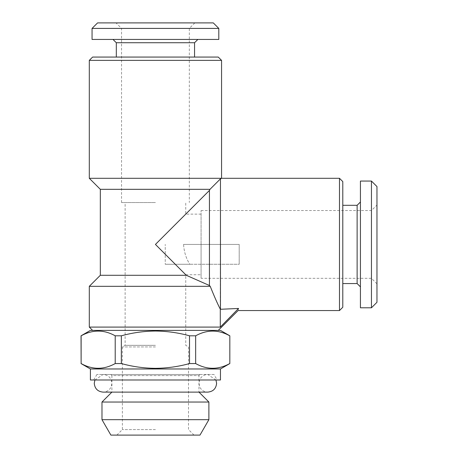 <?xml version="1.0" encoding="UTF-8"?>
<svg xmlns="http://www.w3.org/2000/svg" width="458" height="458" viewBox="0 0 458 458"><rect width="100%" height="100%" fill="white"/><g stroke="black" fill="none" stroke-linecap="round" stroke-linejoin="round"><path stroke-width="0.34" stroke-dasharray="2.29 1.72" d="M201.079 244.429L201.079 278.321L201.079 210.537L201.079 244.429L201.079 214.121L201.079 244.429L183.561 244.429L201.079 244.429L201.079 264.266L201.079 244.429L239.196 244.429L201.079 244.429L201.079 264.266L239.196 264.266L239.196 244.429L183.561 244.429C184.099 252.129 186.2 258.741 189.852 264.266L165.229 264.266L165.229 244.429L165.229 264.266L189.852 264.266C186.2 258.753 184.105 252.14 183.561 244.429L239.196 244.429L239.196 264.266L239.196 244.429L239.196 264.266L165.229 264.266L239.196 264.266L201.079 264.266L201.079 244.429M155.434 244.429L185.742 274.737L155.434 244.429L185.742 274.737L155.434 244.429L209.438 190.425L209.987 189.326L220.458 178.849L220.292 309.116C217.659 304.112 214.304 296.509 210.228 286.313L209.438 285.5L186.291 275.292L155.434 244.429M155.434 202.55L121.542 202.55L155.434 202.55M155.434 345.338L125.126 345.338L155.434 345.338M155.434 346.929L122.366 346.929L155.434 346.929M155.434 429.587L122.366 429.587L155.434 429.587M155.434 435.1L116.859 435.1L155.434 435.1M213.972 374.484L96.896 374.484L213.972 374.484L217.149 379.991L93.713 379.991L217.149 379.991M96.896 374.484L93.713 379.991M111.895 392.117L198.967 392.117L111.895 392.117L111.895 375.583L198.967 375.583L200.072 374.484L110.796 374.484L200.072 374.484M94.909 379.991L103.079 374.484C108.437 375.005 111.374 377.947 111.895 383.3L111.174 386.804C109.531 390.182 106.834 391.951 103.079 392.117L198.967 392.117L198.967 375.583L111.895 375.583L110.796 374.484M90.403 330.395L220.458 330.395M81.037 335.806L81.123 335.806C92.43 329.525 103.789 329.525 115.204 335.806L121.353 335.806C132.574 332.72 143.932 331.128 155.434 331.031C167.073 331.151 178.431 332.743 189.515 335.806L195.658 335.806C206.97 329.525 218.329 329.525 229.744 335.806L229.824 335.806M90.403 368.971L220.458 368.971M189.515 335.806L189.515 363.56C178.431 366.629 167.073 368.221 155.434 368.335C143.932 368.238 132.574 366.646 121.353 363.56L121.353 335.806M189.515 363.56L195.658 363.56L195.658 335.806M229.744 335.806L229.744 363.56C218.432 369.846 207.073 369.846 195.658 363.56M90.403 379.991L220.458 379.991M376.963 186.566L376.963 302.291M371.449 181.059L371.449 307.805M360.429 181.059L360.429 307.805M357.125 205.304L357.125 283.554M342.796 181.608L342.796 307.249M339.487 178.299L339.487 310.558M220.458 178.849L221.563 178.299L89.304 178.299M209.438 190.425L209.438 285.5M92.608 57.067L218.254 57.067M89.304 60.37L221.563 60.37M89.304 327.092L220.292 327.092L238.566 308.457C237.925 311.257 237.925 311.257 238.566 308.457L220.458 309.282M100.325 189.326L209.987 189.326M100.325 275.292L186.291 275.292M89.304 286.313L210.228 286.313M97.571 22.9L213.296 22.9M92.058 28.413L218.804 28.413M92.058 39.434L218.804 39.434M116.309 42.737L194.558 42.737M155.434 28.413L189.326 28.413L155.434 28.413M155.434 22.9L194.833 22.9L155.434 22.9M342.796 244.429L342.796 205.304L342.796 244.429M220.292 309.116L220.292 327.092M376.963 244.429L376.963 283.834L376.963 244.429M199.98 435.1L110.888 435.1M81.037 363.56L81.123 335.806M115.204 335.806L115.204 363.56C103.897 369.846 92.533 369.846 81.123 363.56M115.204 363.56L121.353 363.56M208.888 419.671L101.979 419.671M208.888 402.038L101.979 402.038M201.079 264.266L189.852 264.266L201.079 264.266M215.958 379.991L207.783 374.484C204.033 374.65 201.331 376.419 199.694 379.796L198.967 383.3L199.808 387.056C201.486 390.279 204.148 391.968 207.783 392.117M155.434 374.484L103.079 374.484L155.434 374.484M194.009 435.1L188.496 429.587L188.496 346.929L185.742 345.338L185.742 274.737L201.079 274.737M116.859 435.1L122.366 429.587L122.366 346.929L125.126 345.338L125.126 202.55M201.079 210.537L371.449 210.537L376.963 205.029M121.542 202.55L121.542 28.413L116.029 22.9M376.963 283.834L371.449 278.321L201.079 278.321M194.833 22.9L189.326 28.413L189.326 202.55M201.079 214.121L185.742 214.121L185.742 202.55"/><path stroke-width="0.69" d="M111.895 392.117L101.979 402.038L208.888 402.038L198.967 392.117L207.783 392.117C213.142 391.596 216.079 388.653 216.6 383.3L215.958 379.991M208.888 419.671L199.98 435.1L110.888 435.1L101.979 419.671L208.888 419.671L208.888 402.038M101.979 419.671L101.979 402.038M220.458 368.971L220.458 379.991L90.403 379.991L90.403 368.971L220.458 368.971L229.824 363.56L229.824 335.806L220.458 330.395L90.403 330.395L81.037 335.806L81.123 363.56C92.43 369.846 103.789 369.846 115.204 363.56L115.204 335.806C103.897 329.525 92.533 329.525 81.123 335.806L81.123 363.56M189.515 335.806C178.431 332.743 167.073 331.151 155.434 331.031C143.932 331.128 132.574 332.72 121.353 335.806L121.353 363.56C132.574 366.646 143.932 368.238 155.434 368.335C167.073 368.221 178.431 366.629 189.515 363.56L189.515 335.806L195.658 335.806L195.658 363.56C206.97 369.846 218.329 369.846 229.744 363.56M229.744 335.806C218.432 329.525 207.073 329.525 195.658 335.806M195.658 363.56L189.515 363.56M371.449 307.805L376.963 302.291L376.963 186.566L371.449 181.059L360.429 181.059L360.429 307.805L371.449 307.805L371.449 181.059M360.429 286.863L357.125 283.554L357.125 205.304L342.796 205.304M339.487 178.299L339.487 310.558L342.796 307.249L342.796 181.608L339.487 178.299L221.563 178.299L220.779 178.689M209.987 189.326L209.438 190.425L155.434 244.429L186.291 275.292L209.438 285.5L210.228 286.313C214.287 296.469 217.642 304.066 220.292 309.116L220.292 327.092L238.566 308.457C237.925 311.257 237.925 311.257 238.566 308.457L220.458 309.282L220.458 178.849L209.987 189.326L100.325 189.326L89.304 178.299L221.563 178.299L221.563 60.37L89.304 60.37L89.304 178.299M209.438 285.5L209.438 190.425M221.563 60.37L218.254 57.067L92.608 57.067L89.304 60.37M220.292 327.092L89.304 327.092L89.304 286.313L210.228 286.313M186.291 275.292L100.325 275.292L89.304 286.313M218.804 28.413L213.296 22.9L97.571 22.9L92.058 28.413L92.058 39.434L218.804 39.434L218.804 28.413L92.058 28.413M197.862 39.434L194.558 42.737L116.309 42.737L116.309 57.067M121.353 363.56L115.204 363.56M121.353 335.806L115.204 335.806M155.434 244.429L185.742 214.121L155.434 244.429M207.783 392.117L103.079 392.117C97.726 391.596 94.783 388.653 94.262 383.3L94.909 379.991M357.125 283.554L342.796 283.554M218.254 330.395L238.091 310.558L339.487 310.558M100.325 189.326L100.325 275.292M194.558 42.737L194.558 57.067M116.309 42.737L113 39.434M92.608 330.395L89.304 327.092M357.125 205.304L360.429 201.995M90.403 368.971L81.037 363.56M229.824 335.806L229.824 363.56"/></g></svg>

